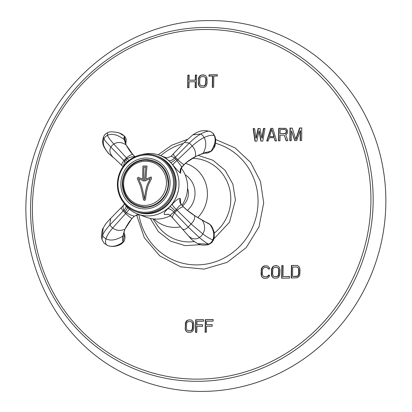 <?xml version="1.0" encoding="UTF-8"?>
<svg xmlns="http://www.w3.org/2000/svg" width="412" height="412" viewBox="0 0 412 412"><rect width="100%" height="100%" fill="white"/><g stroke="black" fill="none" stroke-linecap="round" stroke-linejoin="round"><path stroke-width="0.62" d="M274.861 267.311L277.472 267.543L278.115 268.068L278.744 269.937L278.45 275.031L277.348 276.385L276.473 276.663L273.867 276.431L273.218 275.906L272.595 274.037L272.883 268.943L273.326 268.135L274.861 267.311M292.705 267.069L296.619 267.012L298.133 267.795L298.556 268.593L298.7 273.681L298.025 275.561L297.361 276.107L292.572 276.442L292.705 267.069M271.807 129.419L273.918 136.624L269.5 136.686L271.807 129.419L274.222 136.733L273.918 136.624M284.769 133.529L280.098 133.591L280.155 129.574L284.821 129.512L286.041 130.295L286.273 131.098L286.005 132.705L284.769 133.529L285.068 133.637L280.098 133.591M201.916 76.539L204.553 76.771L205.207 77.296L205.84 79.166L205.547 84.259L204.429 85.614L203.543 85.892L200.907 85.66L200.253 85.135L199.619 83.265L199.913 78.177L200.361 77.363L201.916 76.539M188.686 321.473L191.302 321.705L191.951 322.236L192.579 324.1L192.291 329.193L191.178 330.548L190.303 330.826L187.687 330.594L187.038 330.069L186.409 328.199L186.698 323.111L187.146 322.297L188.686 321.473M269.53 275.149L268.227 275.17L267.996 275.978L266.466 276.802L264.504 276.828L262.995 276.045L262.367 274.181L262.423 270.159L263.103 268.279L264.638 267.45L266.595 267.424L268.109 268.207L268.315 269.01L269.618 268.99L269.417 267.656L267.702 266.07L264.659 265.843L262.691 266.677L261.352 268.835L261.064 274.196L261.682 276.596L262.537 277.657L264.483 278.435L267.532 278.126L269.299 276.493L269.53 275.149M274.886 265.704L272.914 266.533L271.58 268.696L271.487 275.391L271.905 276.457L273.625 278.043L274.711 278.296L277.544 277.987L278.419 277.441L279.753 275.278L280.047 269.917L279.429 267.517L278.574 266.456L276.627 265.678L274.886 265.704L272.914 266.533M281.849 265.611L281.669 278.198L289.502 278.09L289.528 276.483L282.998 276.576L283.152 265.591L281.849 265.611L282.148 265.719L281.973 278.193M296.64 265.405L291.418 265.477L291.243 278.069L297.557 277.714L299.323 276.081L299.771 275.005L300.065 269.644L299.442 267.244L298.587 266.183L296.64 265.405L291.722 265.591L291.547 278.064M256.908 141.141L259.019 130.934L260.842 141.089L262.805 141.058L264.947 128.446L263.474 128.467L261.862 138.128L260.034 128.513L258.067 128.539L255.97 138.211L254.631 128.585L253.153 128.606L254.946 141.167L256.908 141.141M272.806 128.338L270.844 128.364L266.734 141.007L268.207 140.986L269.237 137.757L274.15 137.69L275.087 140.894L276.56 140.873L272.806 128.338M280.078 135.198L284.254 135.141L286.139 140.739L287.859 140.719L285.732 134.585L286.726 134.039L287.478 132.958L287.746 131.078L286.793 129.214L285.82 128.426L278.703 128.256L278.527 140.842L280 140.827L280.078 135.198M300.281 130.635L300.142 140.549L301.615 140.528L301.79 127.936L299.581 127.967L295.739 139.271L292.211 128.07L290.002 128.101L289.827 140.688L291.299 140.667L291.438 130.758L294.734 140.621L296.702 140.595L300.281 130.635L300.58 130.748L300.446 140.543M188.995 87.699L189.077 81.803L195.242 81.72L195.159 87.612L196.478 87.596L196.653 75.005L195.334 75.025L195.262 80.113L189.098 80.196L189.17 75.108L187.851 75.128L187.671 87.715L188.995 87.699M201.937 74.933L199.944 75.762L198.594 77.925L198.502 84.62L198.924 85.686L200.665 87.272L203.523 87.499L205.516 86.669L206.412 85.583L207.107 83.162L206.958 77.811L205.67 75.684L203.698 74.907L201.937 74.933L200.247 75.875L199.351 76.956L198.656 79.377L198.357 79.269M217.345 74.721L208.982 74.835L208.961 76.174L212.484 76.127L212.329 87.375L213.648 87.359L213.807 76.107L217.33 76.06L217.345 74.721M188.706 319.867L186.734 320.696L185.395 322.859L185.302 329.554L185.719 330.62L187.445 332.206L190.277 332.433L192.255 331.603L193.146 330.517L193.831 328.101L193.887 324.079L193.269 321.679L191.544 320.098L188.706 319.867L187.033 320.809L185.694 322.972L185.395 322.859M196.828 332.345L196.91 326.448L202.586 326.371L202.606 324.764L196.931 324.841L196.982 321.36L203.528 321.272L203.554 319.666L195.695 319.769L195.52 332.36L196.828 332.345M206.433 332.211L206.515 326.319L212.19 326.242L212.216 324.63L206.536 324.713L206.587 321.226L213.133 321.139L213.159 319.532L205.3 319.64L205.125 332.227L206.433 332.211M271.075 31.358A186.286 178.52 110.3 0 1 382.578 236.287A186.286 178.52 110.3 0 1 203.801 391.4A186.286 178.52 -69.7 0 1 141.702 380.745C51.387 349.912 1.978 237.719 37.389 145.853C62.202 73.341 133.9 20.59 208.395 20.6C229.994 20.332 250.887 23.922 271.075 31.358M269.51 275.267L268.526 275.283L268.3 276.086L266.765 276.91L263.639 276.57M268.227 275.17L268.526 275.283M262.537 277.657L263.592 278.229M261.682 276.596L262.835 277.77M261.26 275.535L261.981 276.709M261.563 275.643L261.419 270.293L261.12 270.179M267.81 266.137L264.962 265.956L262.99 266.785L262.104 267.872L261.419 270.293M268.583 269.005L268.408 268.32L267.46 267.682M267.506 267.718L267.764 267.795M277.822 266.003L275.185 265.817M271.58 268.696L271.884 268.809L271.786 275.504L272.208 276.57L273.815 278.085M271.884 268.809L273.218 266.646M277.472 267.543L278.414 268.181L279.042 270.051L278.754 275.139L278.306 275.952L276.771 276.776L273.867 276.431M283.152 265.704L282.148 265.719M289.523 276.601L282.998 276.576M297.835 265.725L296.944 265.519M297.361 276.107L297.665 276.22L296.789 276.498L292.572 276.442M297.665 276.22L298.324 275.674L298.025 275.561M297.485 267.27L298.432 267.908L299.061 269.772L299.004 273.789L298.324 275.674M253.153 128.606L253.457 128.719L255.229 141.167M253.457 128.719L254.647 128.704M260.054 128.626L258.37 128.652L256.269 138.319L255.97 138.211M264.926 128.559L263.773 128.575L262.166 138.241L261.862 138.128M259.019 130.934L259.318 131.047L261.12 141.084M270.844 128.364L272.842 128.451M274.15 137.69L275.355 140.889M271.142 128.477L267.074 141.002M269.5 136.686L269.834 136.681M269.798 136.794L274.222 136.733M285.902 128.493L279.001 128.369L278.826 140.842M284.254 135.141L286.402 140.734M285.557 129.77L286.34 130.408L286.567 132.01L286.309 132.819L285.068 133.637M291.438 130.758L295.002 140.621M292.247 128.184L290.3 128.209L290.125 140.688M301.79 128.055L299.879 128.081L296.037 139.38L295.739 139.271M187.851 75.128L188.15 75.236L187.975 87.71M188.15 75.236L189.17 75.226M196.653 75.123L195.633 75.133L195.566 80.227L189.098 80.196M195.242 81.72L195.54 81.834L195.463 87.612M204.908 75.231L202.24 75.046M198.502 84.62L200.093 86.86L200.85 87.313M198.8 84.733L198.656 79.377M204.429 85.614L204.733 85.722L203.847 86.005L200.907 85.66M204.733 85.722L205.851 84.367L205.547 84.259M205.634 78.095L206.139 79.274L205.851 84.367M205.938 78.208L204.553 76.771M204.599 76.807L204.857 76.884M217.345 74.835L209.281 74.948L209.265 76.174M212.484 76.127L212.788 76.241L212.633 87.375M261.352 268.835L261.656 268.948M261.805 267.759L262.104 267.872M262.691 266.677L262.99 266.785M263.567 266.126L263.871 266.24M264.659 265.843L264.962 265.956M266.616 265.817L266.919 265.931M264.504 276.828L264.808 276.941M266.466 276.802L266.765 276.91M267.337 276.519L267.64 276.632M267.996 275.978L268.3 276.086M273.795 265.987L274.093 266.101M276.627 265.678L276.926 265.792M272.765 277.518L273.063 277.631M271.905 276.457L272.208 276.57M271.487 275.391L271.786 275.504M271.287 274.057L271.59 274.165M271.343 270.04L271.647 270.148M278.115 268.068L278.414 268.181M278.538 268.866L278.842 268.979M278.744 269.937L279.042 270.051M278.687 273.954L278.986 274.068M278.45 275.031L278.754 275.139M278.007 275.839L278.306 275.952M277.348 276.385L277.647 276.493M276.473 276.663L276.771 276.776M274.732 276.689L275.031 276.797M291.418 265.477L291.722 265.591M296.491 276.39L296.789 276.498M298.133 267.795L298.432 267.908M298.556 268.593L298.854 268.706M298.757 269.659L299.061 269.772M298.7 273.681L299.004 273.789M298.468 274.752L298.772 274.866M263.474 128.467L263.773 128.575M258.067 128.539L258.37 128.652M278.703 128.256L279.001 128.369M284.594 128.173L284.898 128.286M285.506 133.251L285.81 133.359M286.005 132.705L286.309 132.819M286.263 131.902L286.567 132.01M286.273 131.098L286.577 131.207M286.041 130.295L286.34 130.408M290.002 128.101L290.3 128.209M299.581 127.967L299.879 128.081M195.262 80.113L195.566 80.227M195.334 75.025L195.633 75.133M200.835 75.216L201.133 75.329M203.698 74.907L204.002 75.02M199.944 75.762L200.247 75.875M199.048 76.848L199.351 76.956M198.594 77.925L198.898 78.038M199.789 86.747L200.093 86.86M198.924 85.686L199.228 85.799M201.782 85.917L202.086 86.026M203.543 85.892L203.847 86.005M205.784 83.183L206.088 83.296M205.84 79.166L206.139 79.274M208.982 74.835L209.281 74.948M187.615 320.15L187.913 320.263M190.457 319.841L189.01 319.98M191.652 320.165L190.756 319.954M187.635 332.247L186.579 331.681M185.101 328.22L186.023 330.733L186.883 331.794M185.4 328.333L185.694 322.972M191.843 330.002L192.141 330.115L191.482 330.656L190.602 330.939L187.687 330.594M192.141 330.115L192.821 328.23L192.878 324.213L192.579 324.1M191.302 321.705L192.25 322.344L192.878 324.213M203.554 319.779L195.994 319.882L195.824 332.355M202.606 324.883L196.931 324.841M213.159 319.645L205.598 319.753L205.428 332.227M212.211 324.749L206.536 324.713M185.719 330.62L186.023 330.733M185.302 329.554L185.601 329.667M185.843 321.782L186.147 321.89M186.734 320.696L187.033 320.809M191.951 322.236L192.25 322.344M192.373 323.029L192.677 323.142M188.557 330.851L188.856 330.96M190.303 330.826L190.602 330.939M191.178 330.548L191.482 330.656M195.695 319.769L195.994 319.882M205.3 319.64L205.598 319.753M192.481 158.28A42.034 40.283 110.3 0 1 230.792 199.537A42.034 40.283 -69.7 0 1 214.297 233.089M152.996 218.885L156.797 224.55A42.034 40.283 -69.7 0 0 194.31 241.587M187.558 188.315A15.548 14.899 110.3 0 1 188.402 193.64A15.548 14.899 110.3 0 1 182.537 205.856M165.67 157.616L165.593 157.59C165.603 158.476 167.473 157.987 171.191 156.122L184.257 142.449L189.335 143.021L192.198 145.982C196.39 142.181 200.376 139.354 204.151 137.515C206.577 141.96 206.278 147.182 203.26 153.187L211.006 151.183L207.962 153.012L204.28 153.218L205.866 152.332M171.402 156.246L174.595 157.945L175.852 159.053L181.805 167.004L184.051 164.687C186.61 161.962 190.365 159.274 195.324 156.627L203.26 153.187M165.727 157.631L165.372 157.492C164.347 156.951 165.377 157.904 168.457 160.35L172.798 164.846C176.012 168.894 178.607 171.691 180.595 173.236L180.925 169.533M180.595 173.236C179.766 170.939 180.168 168.858 181.805 167.004L182.016 167.138C180.945 169.116 180.574 170.115 180.909 170.146L180.523 169.054M144.231 160.201A31.353 30.045 110.3 0 1 145.472 159.583M181.321 168.209A31.353 30.045 110.3 0 1 187.578 187.491A31.353 30.045 110.3 0 1 181.986 205.279M141.573 154.66A31.353 30.045 110.3 0 1 159.691 155.329A31.353 30.045 110.3 0 1 179.009 184.313A31.353 30.045 110.3 0 1 137.917 214.132A31.353 30.045 110.3 0 1 123.729 202.838M124.712 173.483L125.063 173.854M139.606 161.087L140.332 160.325M170.475 215.631A31.353 30.045 110.3 0 1 146.492 217.304L137.917 214.132M129.898 201.643A31.353 30.045 110.3 0 1 129.363 200.366M180.693 203.59L180.245 198.409C178.288 198.563 175.62 200.479 172.252 204.172L167.777 208.786C164.615 211.84 163.549 213.771 164.573 214.58L168.431 214.322M150.844 206.057A19.318 18.514 -69.7 0 0 151.626 206.376M164.239 169.873A19.318 18.514 110.3 0 1 165.042 170.146M164.944 170.99A19.318 18.514 110.3 0 1 165.572 171.032M152.105 205.665A19.318 18.514 -69.7 0 0 152.605 206.041M168.487 180.121A11.217 10.753 -69.7 0 0 167.967 179.879M168.091 181.115L168.22 180.765M162.822 198.09A14.059 13.472 -69.7 0 0 164.558 196.503M168.626 183.505L168.158 183.33M161.803 199.284L162.735 198.945M160.376 201.375L159.882 201.803L159.372 201.597M161.066 200.057L162.153 199.614M163.672 197.765L163.363 197.652M162.838 198.826L162.359 198.651M168.148 183.721A14.059 13.472 110.3 0 1 168.426 186.059M168.621 183.716L168.153 183.541M168.632 182.32L168.148 182.14M168.601 181.46L168.106 181.28M137.062 212.015A29.664 28.428 -69.7 0 0 176.176 183.891A29.664 28.428 -69.7 0 0 157.662 156.38M135.682 211.505L136.825 211.928A29.664 28.428 110.3 0 0 175.703 183.716A29.664 28.428 -69.7 0 0 157.43 156.292L156.287 155.865A29.664 28.428 -69.7 0 0 117.405 184.076A29.664 28.428 110.3 0 0 135.682 211.505A29.664 28.428 110.3 0 0 174.559 183.294A29.664 28.428 -69.7 0 0 156.287 155.865M173.524 183.222A28.819 27.619 -69.7 0 0 146.157 154.927A28.819 27.619 -69.7 0 0 117.992 183.984A28.819 27.619 110.3 0 0 145.359 212.278A28.819 27.619 110.3 0 0 173.524 183.222M170.094 183.16A25.559 24.493 110.3 0 1 145.117 208.925A25.559 24.493 110.3 0 1 120.85 183.834A25.559 24.493 -69.7 0 1 145.827 158.064A25.559 24.493 -69.7 0 1 170.094 183.16M168.632 183.18A24.04 23.041 -69.7 0 0 145.807 159.578A24.04 23.041 -69.7 0 0 122.312 183.814A24.04 23.041 -69.7 0 0 145.142 207.416A24.04 23.041 -69.7 0 0 168.632 183.18M180.245 198.409C179.349 200.732 179.694 202.797 181.28 204.609C180.126 205.042 178.489 206.675 176.367 209.502L177.083 210.238C180.029 207.875 182.15 206.752 183.464 206.865L181.28 204.609L183.464 206.865C185.972 209.507 189.649 212.417 194.5 215.594L209.981 224.54C213.71 229.855 214.662 234.958 212.834 239.856L211.227 242.513L208.657 244.167L197.708 243.667C193.362 240.974 190.833 239.022 190.123 237.812L172.571 217.799L170.413 215.564L168.709 214.42M172.252 204.172A5.624 1.406 -136 0 0 176.367 209.502L173.838 212.108C171.361 214.029 170.274 215.208 170.568 215.656M208.132 223.191L210.295 224.803L209.178 223.793M139.081 214.559L134.163 216.156C132.293 215.744 129.698 214.616 126.376 212.762L125.655 213.519C128.529 216.171 130.614 217.819 131.917 218.473L134.6 216.063L131.917 218.473L124.918 229.263L122.812 236.184L122.524 238.311L122.92 242.065C117.549 246.124 112.502 247.288 107.769 245.552L104.148 243.276L102.047 239.758L103.16 228.145C102.624 228.088 102.027 230.725 101.367 236.061L102.047 239.758M129.538 209.301A5.624 0.464 -52.1 0 0 126.376 212.762L123.924 210.223C122.73 207.442 122.673 205.835 123.76 205.397M124.383 203.786L123.317 205.516L110.643 218.396C105.693 223.752 105.673 223.793 103.16 228.145M123.997 232.404L124.594 234.196L122.92 242.065L123.193 242.174M173.648 153.928C172.86 153.81 173.421 154.897 175.332 157.193L189.335 143.021C193.362 139.05 197.173 136.042 200.762 134.008C205.15 131.629 208.307 130.779 210.233 131.459L212.757 133.035L214.292 135.656C216.099 139.828 215.002 145.003 211.006 151.183L211.799 150.761M210.233 131.459L205.423 130.542L200.902 130.965L196.828 132.453L192.873 134.827L200.762 134.008L202.678 135.404L204.151 137.515C208.802 135.404 212.18 134.781 214.292 135.656L215.157 136.969L215.558 138.849L213.936 147.954L211.66 150.972L207.962 153.012M130.8 165.413L132.638 163.961M124.893 141.98L124.882 141.208L125.413 143.062C125.49 144.293 129.95 151.971 132.922 154.562L134.992 156.745C133.189 156.359 130.573 156.977 127.133 158.594L125.66 159.743L124.609 161.2L123.549 166.046M126.175 162.982A5.624 2.374 -147.7 0 0 124.609 161.2L123.904 160.474L126.433 157.863C129.373 155.499 131.5 154.376 132.808 154.49L126.098 144.87L124.161 139.483L123.924 138.005L124.398 136.048L125.815 144.071M123.111 166.649L114.881 158.816L108.619 153.537C100.832 144.138 102.598 141.362 103.324 137.042L103.912 138.89L105.266 136.743L107.403 135.291C112.018 133.225 117.605 134.626 124.161 139.483M128.905 160.515A5.624 1.123 -125 0 1 127.133 158.594L113.82 144.061C110.406 140.188 108.263 137.263 107.403 135.291L107.614 132.685C109.046 131.567 112.739 131.577 118.677 132.71L124.553 136.145L125.928 138.324L126.247 139.627L125.84 144.133M145.987 179.251A87.133 23.608 91.1 0 0 145.987 179.266A87.19 23.623 -88.9 0 1 147.012 165.99A85.475 8.472 -179.2 0 0 142.949 166.046A87.19 23.082 87.4 0 0 142.722 179.308A87.164 1.936 -155.4 0 1 138.308 177.242L137.237 178.417L139.292 183.134C140.729 186.1 142.094 191.523 143.376 199.413C144.143 200.742 144.864 200.732 145.534 199.382C146.368 191.487 147.63 186.028 149.329 182.995L151.678 178.216L150.632 177.072A87.164 17.628 156.5 0 0 145.972 179.261A87.107 17.618 -23.5 0 1 150.643 177.078L151.276 177.047M144.792 181.043A87.19 17.634 -23.5 0 1 150.313 178.427L148.14 183.005C146.59 185.668 145.359 191.096 144.447 199.284C143.093 191.132 141.759 185.74 140.446 183.113L138.53 178.587A87.19 1.942 24.6 0 0 143.814 181.059A87.205 23.082 -92.6 0 1 143.984 167.128A85.691 8.492 0.8 0 1 145.812 167.102A87.205 23.623 91.1 0 0 144.792 181.043M145.827 167.107A85.634 8.487 -179.2 0 0 145.812 167.107A87.148 23.608 -88.9 0 0 144.808 181.038M144.452 199.207L144.463 199.295C145.369 191.117 146.6 185.688 148.155 183.01L150.328 178.432A87.133 17.623 156.5 0 0 150.303 178.442M142.722 179.302A87.107 1.936 24.6 0 0 142.737 179.313A87.133 23.067 -92.6 0 1 142.964 166.051A85.413 8.467 0.8 0 1 147.012 165.995M144.128 200.366L143.391 199.418C142.119 191.57 140.755 186.142 139.308 183.139L137.253 178.422L138.257 177.217M143.814 181.053A87.133 1.936 -155.4 0 1 138.545 178.592L138.55 178.597M199.233 379.117A175.692 168.369 110.3 0 1 32.419 206.633A175.692 168.369 110.3 0 1 204.115 29.494A175.692 168.369 110.3 0 1 370.924 201.978A175.692 168.369 110.3 0 1 199.233 379.117M204.331 27.455A177.814 170.403 110.3 0 1 373.154 202.019A177.814 170.403 110.3 0 1 199.387 381.296A177.814 170.403 110.3 0 1 30.565 206.731A177.814 170.403 110.3 0 1 204.331 27.455M160.69 155.7A62.227 59.632 110.3 0 1 183.319 143.428M215.564 143.273A62.227 59.632 110.3 0 1 258.056 202.163A62.227 59.632 -69.7 0 1 202.503 264.592A62.227 59.632 -69.7 0 1 138.932 214.606M153.939 218.983A32.847 31.477 -69.7 0 0 180.631 226.863M197.739 217.613A32.847 31.477 -69.7 0 0 207.421 194.284A32.847 31.477 -69.7 0 0 185.58 163.373M169.857 215.945A22.423 21.486 -69.7 0 0 170.903 216.068M187.403 210.444A22.423 21.486 -69.7 0 0 195.02 193.547A22.423 21.486 -69.7 0 0 185.112 174.755M168.457 160.35A5.624 3.311 132.2 0 0 174.595 157.945L175.332 157.193L177.788 159.732L192.198 145.982C195.056 149.335 196.097 152.883 195.324 156.627M170.553 162.41A5.624 1.457 136 0 0 175.852 159.053M204.28 153.218L198.352 155.159M198.26 155.309L195.597 156.565L187.115 162.029L184.051 164.687C182.748 164.033 180.662 162.38 177.788 159.732L177.052 160.479A5.624 0.592 139 0 0 172.798 164.846M164.573 214.58L168.652 214.4M167.777 208.786A5.624 2.652 -135.8 0 1 173.838 212.108L174.554 212.85C172.577 215.564 171.974 217.253 172.752 217.912M169.935 206.525A5.624 0.67 -135.9 0 1 175.126 210.893M194.5 215.594C195.185 218.144 194.057 220.94 191.111 223.979L188.166 227.017C185.544 229.721 183.495 230.21 182.011 228.48M208.93 244.337L208.657 244.167C206.736 243.332 203.621 241.128 199.315 237.539L188.166 227.017L174.554 212.85L177.083 210.238L191.111 223.979L202.807 233.939L201.272 236.019L199.315 237.539C195.494 239.897 191.652 239.151 187.795 235.293M202.323 220.302C205.191 225.184 205.351 229.731 202.807 233.939C207.38 237.25 210.723 239.223 212.834 239.856L213.725 239.387L211.881 242.539L208.869 244.414C208.724 244.707 207.035 244.96 203.811 245.161C202.127 245.258 199.908 244.671 197.147 243.389M204.893 221.728L196.06 216.583L186.791 209.935L183.577 206.937M213.256 240.577L214.245 237.152L214.168 232.28L213.751 239.305M126.02 205.856A5.624 3.183 -34.3 0 1 123.924 210.223L123.198 210.98C121.288 208.683 120.726 207.597 121.509 207.715M127.493 207.442A5.624 1.457 -44 0 1 124.934 211.583M124.918 229.263C120.304 231.075 116.215 230.674 112.651 228.057L109.783 225.096L110.643 218.396M125.655 213.519L112.651 228.057C109.118 232.219 106.888 235.803 105.956 238.821L103.86 237.358L102.567 235.319C103.685 232.492 106.095 229.087 109.783 225.096L123.198 210.98L125.655 213.519M123.904 231.971L124.228 231.601C124.331 230.092 126.082 226.729 129.476 221.517L132.108 218.484M122.812 236.184C116.133 240.186 110.514 241.066 105.956 238.821C105.014 242.483 105.616 244.723 107.769 245.552L107.28 245.372M122.524 238.311L123.682 233.831M125.809 171.418L125.758 172.474M125.66 159.743A5.624 0.67 -135.9 0 1 127.442 161.762M122.101 165.536C121.319 164.877 121.921 163.188 123.904 160.474L110.874 147.099C107.29 143.402 104.967 140.667 103.912 138.89C102.166 143.397 104.071 148.588 109.633 154.469M113.609 157.75C109.855 154.067 108.943 150.514 110.874 147.099L112.115 145.41L113.82 144.061C117.456 141.733 121.545 142.001 126.098 144.87M125.413 143.062L125.15 142.681M125.027 141.852L123.924 138.005M123.631 183.628A22.222 21.295 110.3 0 1 145.348 161.226A22.222 21.295 110.3 0 1 166.448 183.041A22.222 21.295 -69.7 0 1 144.73 205.444A22.222 21.295 -69.7 0 1 123.631 183.628M136.563 214.889L144.313 237.693L159.691 255.847L180.6 266.832L204.146 269.113L227.069 262.392L246.216 247.633L259.004 226.868L263.701 202.925L260.487 181.455L250.589 162.4L235.072 147.872L215.641 139.493M187.311 139.426L171.789 145.199L158.12 154.799M213.864 238.934L229.505 222.202L235.427 199.949L232.868 184.097L225.06 170.295L212.978 160.289L198.141 155.36M200.479 244.687L185.112 245.645L170.48 241.113L158.383 231.652L150.277 218.417M184.241 164.692L182.016 167.138M159.691 155.329L166.196 157.739M181.45 204.707L180.441 202.683L180.348 203.296M167.833 214.168L168.585 214.374M214.168 232.28C212.71 227.862 211.418 225.364 210.295 224.803M204.445 221.388L208.178 223.216M134.6 216.063L137.773 214.616L139.374 214.667M123.528 233.177L123.605 234.418L124.228 231.601M108.001 245.634C113.686 247.72 120.834 245.351 123.209 242.225C125.737 240.248 124.831 234.078 124.594 234.196M192.873 134.827L184.257 142.449M213.936 147.954C215.414 145.549 215.955 142.511 215.558 138.849L215.121 136.815L213.143 133.282L210.238 131.459M132.922 154.562L135.208 156.895M107.614 132.685L104.926 134.425L103.324 137.042M124.553 136.145L121.916 134.121L118.023 132.515M168.158 183.232C167.107 169.383 159.882 161.684 146.476 160.129C134.111 159.557 122.642 171.037 122.797 183.762C123.837 197.585 131.052 205.284 144.432 206.865C156.812 207.463 168.312 195.978 168.158 183.232"/></g></svg>

